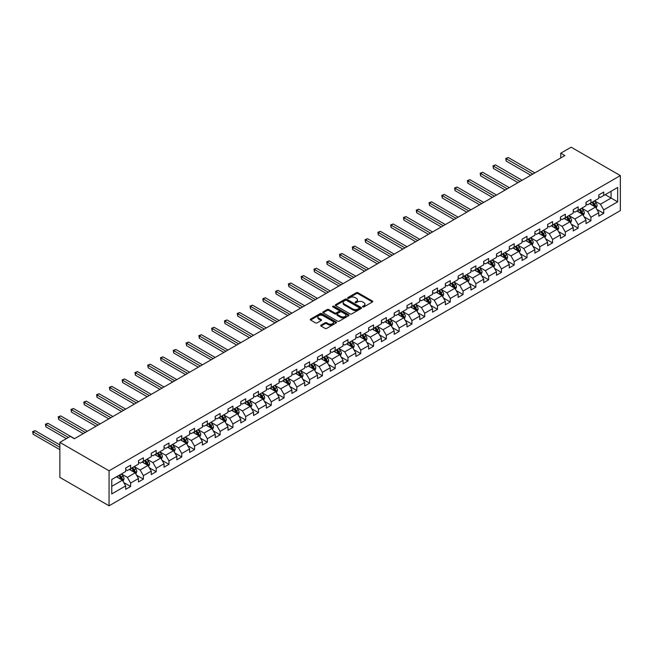 <?xml version="1.0" encoding="UTF-8"?>
<svg xmlns="http://www.w3.org/2000/svg" width="653" height="653" viewBox="0 0 653 653"><rect width="100%" height="100%" fill="white"/><g stroke="black" fill="none" stroke-linecap="round" stroke-linejoin="round"><path stroke-width="0.98" d="M362.758 306.926A0.8 0.457 0 0 0 363.884 306.926L372.43 301.988A1.135 0.653 0 0 0 372.765 301.523A1.135 0.653 0 0 0 372.43 301.057L357.95 292.699A1.135 0.653 0 0 0 356.342 292.699L347.796 297.629A0.8 0.457 0 0 0 348.922 298.282L350.024 297.646A3.64 2.106 0 0 1 355.175 297.646L356.383 298.339A3.64 2.106 0 0 1 357.452 299.825A3.64 2.106 0 0 1 356.383 301.311L355.281 301.955A0.8 0.457 0 0 0 356.407 302.6L357.509 301.964A3.64 2.106 0 0 1 362.66 301.964L363.868 302.657A3.64 2.106 0 0 1 364.929 304.143A3.64 2.106 0 0 1 363.868 305.637L362.758 306.273A0.8 0.457 0 0 0 362.758 306.926L362.758 306.273M321.023 325.121A1.135 0.653 0 0 0 320.688 325.586A1.135 0.653 0 0 0 321.023 326.051L325.088 328.394A1.135 0.653 0 0 0 326.696 328.394L336.189 322.909A1.135 0.653 0 0 0 336.524 322.451A1.135 0.653 0 0 0 336.189 321.986L321.709 313.62A1.135 0.653 0 0 0 320.101 313.62L310.608 319.105A1.135 0.653 0 0 0 310.273 319.57A1.135 0.653 0 0 0 310.608 320.035L315.513 322.868A1.135 0.653 0 0 0 317.121 322.868L321.186 320.517A1.135 0.653 0 0 0 321.521 320.06A1.135 0.653 0 0 0 321.186 319.595L318.754 318.182A3.045 1.755 0 0 1 317.856 316.942A3.045 1.755 0 0 1 319.741 315.317A3.045 1.755 0 0 1 323.055 315.701L332.589 321.203A3.045 1.755 0 0 1 333.479 322.451A3.045 1.755 0 0 1 331.602 324.068A3.045 1.755 0 0 1 328.288 323.692L326.696 322.77A1.135 0.653 0 0 0 325.088 322.77L321.023 325.121L321.023 326.051L325.088 323.717L325.088 322.77M620.35 175.592L571.171 147.194L560.764 153.21L564.861 155.577L74.385 438.751L70.287 436.384L59.88 442.391L109.059 470.78L620.35 175.592L620.35 210.609L109.059 505.806L109.059 470.78M350.106 313.946A1.135 0.653 0 0 0 351.714 313.946L361.207 308.469A1.135 0.653 0 0 0 361.542 308.004A1.135 0.653 0 0 0 361.207 307.539L346.727 299.18A1.135 0.653 0 0 0 345.119 299.18L335.626 304.657A1.135 0.653 0 0 0 335.291 305.122A1.135 0.653 0 0 0 335.626 305.588L350.106 313.946M333.169 307.098A0.8 0.457 0 0 1 333.977 307.204L348.686 315.701L339.209 321.17A1.135 0.653 0 0 1 337.601 321.17L323.113 312.811L327.177 310.485L327.177 309.538L323.113 311.881A1.135 0.653 0 0 0 322.786 312.346A1.135 0.653 0 0 0 323.113 312.811L323.113 311.881M327.177 310.485A1.135 0.653 0 0 1 328.786 310.485L328.786 309.538A1.135 0.653 0 0 0 327.177 309.538M328.786 309.538L334.663 312.926A1.135 0.653 0 0 0 336.271 312.926L338.964 311.367A1.135 0.653 0 0 0 339.299 310.901A1.135 0.653 0 0 0 338.964 310.444L332.85 306.91A0.8 0.457 0 0 1 333.977 306.257L348.702 314.762A1.135 0.653 0 0 1 349.037 315.228A1.135 0.653 0 0 1 348.702 315.693L348.702 314.762M123.768 482.543L130.616 486.493L130.616 483.04L138.485 478.494L138.485 481.955L143.399 479.114L143.399 475.662L151.267 471.115L151.267 474.568L156.189 471.727L156.189 468.274L164.058 463.736L164.058 467.189L168.972 464.348L168.972 460.896L176.841 456.349L176.841 459.802L181.763 456.969L181.763 453.509L189.631 448.97L189.631 452.423L194.545 449.582L194.545 446.13L202.414 441.583L202.414 445.044L207.336 442.203L207.336 438.751L215.204 434.204L215.204 437.657L220.118 434.816L220.118 431.364L227.987 426.825L227.987 430.278L232.909 427.437L232.909 423.985L240.777 419.438L240.777 422.891L245.691 420.059L245.691 416.598L253.56 412.059L253.56 415.512L258.482 412.672L258.482 409.219L266.342 404.672L266.342 408.133L271.264 405.293L271.264 401.84L279.133 397.293L279.133 400.746L284.047 397.906L284.047 394.453L291.915 389.914L291.915 393.367L296.837 390.527L296.837 387.074L304.706 382.527L304.706 385.98L309.62 383.148L309.62 379.687L317.489 375.149L317.489 378.601L322.411 375.761L322.411 372.308L330.279 367.761L330.279 371.222L335.193 368.382L335.193 364.929L343.062 360.383L343.062 363.835L347.984 360.995L347.984 357.542L355.852 353.004L355.852 356.456L360.766 353.616L360.766 350.163L368.635 345.617L368.635 349.069L373.557 346.237L373.557 342.776L381.425 338.238L381.425 341.69L386.339 338.85L386.339 335.397L394.208 330.851L394.208 334.312L399.13 331.471L399.13 328.018L406.999 323.472L406.999 326.924L411.912 324.084L411.912 320.631L419.781 316.093L419.781 319.546L424.703 316.705L424.703 313.252L432.572 308.706L432.572 312.158L437.486 309.326L437.486 305.865L445.354 301.327L445.354 304.78L450.276 301.939L450.276 298.486L458.145 293.94L458.145 297.401L463.059 294.56L463.059 291.107L470.927 286.561L470.927 290.014L475.849 287.173L475.849 283.72L483.718 279.182L483.718 282.635L488.632 279.794L488.632 276.341L496.5 271.795L496.5 275.248L501.422 272.415L501.422 268.954L509.291 264.416L509.291 267.869L514.205 265.028L514.205 261.575L522.074 257.029L522.074 260.49L526.995 257.649L526.995 254.197L534.864 249.65L534.864 253.103L539.778 250.262L539.778 246.81L547.647 242.271L547.647 245.724L552.569 242.883L552.569 239.431L560.437 234.884L560.437 238.337L565.351 235.504L565.351 232.044L573.22 227.505L573.22 230.958L578.142 228.117L578.142 224.665L586.01 220.118L586.01 223.579L590.924 220.738L590.924 217.286L598.793 212.739L598.793 216.192L603.715 213.351L603.715 209.899L617.648 201.859L617.648 187.468L611.086 191.256L611.086 198.071L617.648 201.859M130.616 486.493L125.694 489.334L125.694 485.881L111.761 493.921L111.761 479.539L125.694 471.49L125.694 468.038L130.616 465.197L130.616 468.658L138.485 464.112L138.485 460.659L143.399 457.818L143.399 461.271L151.267 456.733L151.267 453.272L156.189 450.431L156.189 453.892L164.058 449.346L164.058 445.893L168.972 443.052L168.972 446.505L176.841 441.967L176.841 438.514L181.763 435.673L181.763 439.126L189.631 434.58L189.631 431.127L194.545 428.286L194.545 431.739L202.414 427.201L202.414 423.748L207.336 420.907L207.336 424.36L215.204 419.822L215.204 416.361L220.118 413.52L220.118 416.981L227.987 412.435L227.987 408.982L232.909 406.142L232.909 409.594L240.777 405.056L240.777 401.603L245.691 398.763L245.691 402.215L253.56 397.669L253.56 394.216L258.482 391.376L258.482 394.828L266.342 390.29L266.342 386.837L271.264 383.997L271.264 387.449L279.133 382.911L279.133 379.45L284.047 376.61L284.047 380.07L291.915 375.524L291.915 372.071L296.837 369.231L296.837 372.683L304.706 368.145L304.706 364.692L309.62 361.852L309.62 365.305L317.489 360.758L317.489 357.305L322.411 354.465L322.411 357.917L330.279 353.379L330.279 349.926L335.193 347.086L335.193 350.539L343.062 346L343.062 342.539L347.984 339.699L347.984 343.16L355.852 338.613L355.852 335.16L360.766 332.32L360.766 335.773L368.635 331.234L368.635 327.782L373.557 324.941L373.557 328.394L381.425 323.847L381.425 320.394L386.339 317.554L386.339 321.007L394.208 316.468L394.208 313.016L399.13 310.175L399.13 313.628L406.999 309.089L406.999 305.628L411.912 302.788L411.912 306.249L419.781 301.702L419.781 298.25L424.703 295.409L424.703 298.862L432.572 294.323L432.572 290.871L437.486 288.03L437.486 291.483L445.354 286.936L445.354 283.484L450.276 280.643L450.276 284.096L458.145 279.557L458.145 276.105L463.059 273.264L463.059 276.717L470.927 272.179L470.927 268.718L475.849 265.877L475.849 269.338L483.718 264.791L483.718 261.339L488.632 258.498L488.632 261.951L496.5 257.413L496.5 253.96L501.422 251.119L501.422 254.572L509.291 250.026L509.291 246.573L514.205 243.732L514.205 247.185L522.074 242.647L522.074 239.194L526.995 236.353L526.995 239.806L534.864 235.268L534.864 231.807L539.778 228.966L539.778 232.427L547.647 227.881L547.647 224.428L552.569 221.587L552.569 225.04L560.437 220.502L560.437 217.041L565.351 214.208L565.351 217.661L573.22 213.115L573.22 209.662L578.142 206.821L578.142 210.274L586.01 205.736L586.01 202.283L590.924 199.443L590.924 202.895L598.793 198.357L598.793 194.896L603.715 192.055L603.715 195.516L617.648 187.468M129.302 469.409L135.204 472.821L127.335 477.359L121.434 473.956M125.694 469.597L127.335 470.544L130.616 468.658M127.335 477.359L130.616 483.04M135.204 472.821L138.485 478.494M142.085 462.03L147.986 465.434L140.117 469.98L134.216 466.569M138.485 462.218L140.117 463.165L143.399 461.271M140.117 469.98L143.399 475.662M147.986 465.434L151.267 471.115M154.875 454.643L160.777 458.055L152.908 462.593L147.007 459.19M151.267 454.839L152.908 455.786L156.189 453.892M152.908 462.593L156.189 468.274M160.777 458.055L164.058 463.736M167.658 447.264L173.559 450.668L165.691 455.214L159.789 451.811M164.058 447.452L165.691 448.399L168.972 446.505M165.691 455.214L168.972 460.896M173.559 450.668L176.841 456.349M180.448 439.885L186.35 443.289L178.481 447.836L172.58 444.424M176.841 440.073L178.481 441.02L181.763 439.126M178.481 447.836L181.763 453.509M186.35 443.289L189.631 448.97M193.231 432.498L199.132 435.91L191.264 440.449L185.362 437.045M189.631 432.686L191.264 433.633L194.545 431.739M191.264 440.449L194.545 446.13M199.132 435.91L202.414 441.583M206.022 425.119L211.923 428.523L204.054 433.07L198.153 429.658M202.414 425.307L204.054 426.254L207.336 424.36M204.054 433.07L207.336 438.751M211.923 428.523L215.204 434.204M218.804 417.732L224.705 421.144L216.837 425.683L210.935 422.279M215.204 417.928L216.837 418.875L220.118 416.981M216.837 425.683L220.118 431.364M224.705 421.144L227.987 426.825M231.595 410.353L237.496 413.757L229.627 418.304L223.726 414.9M227.987 410.541L229.627 411.488L232.909 409.594M229.627 418.304L232.909 423.985M237.496 413.757L240.777 419.438M244.377 402.974L250.279 406.378L242.41 410.925L236.508 407.513M240.777 403.162L242.41 404.109L245.691 402.215M242.41 410.925L245.691 416.598M250.279 406.378L253.56 412.059M257.168 395.587L263.069 398.999L255.201 403.538L249.299 400.134M253.56 395.775L255.201 396.722L258.482 394.828M255.201 403.538L258.482 409.219M263.069 398.999L266.342 404.672M269.95 388.209L275.852 391.612L267.983 396.159L262.082 392.747M266.342 388.396L267.983 389.343L271.264 387.449M267.983 396.159L271.264 401.84M275.852 391.612L279.133 397.293M282.741 380.821L288.642 384.233L280.774 388.772L274.872 385.368M279.133 381.017L280.774 381.964L284.047 380.07M280.774 388.772L284.047 394.453M288.642 384.233L291.915 389.914M295.523 373.443L301.425 376.846L293.556 381.393L287.655 377.989M291.915 373.63L293.556 374.577L296.837 372.683M293.556 381.393L296.837 387.074M301.425 376.846L304.706 382.527M308.314 366.064L314.215 369.467L306.347 374.014L300.445 370.602M304.706 366.251L306.347 367.198L309.62 365.305M306.347 374.014L309.62 379.687M314.215 369.467L317.489 375.149M321.096 358.677L326.998 362.089L319.129 366.627L313.228 363.223M317.489 358.864L319.129 359.811L322.411 357.917M319.129 366.627L322.411 372.308M326.998 362.089L330.279 367.761M333.887 351.298L339.789 354.701L331.92 359.248L326.018 355.836M330.279 351.485L331.92 352.432L335.193 350.539M331.92 359.248L335.193 364.929M339.789 354.701L343.062 360.383M346.67 343.911L352.571 347.323L344.702 351.861L338.801 348.457M343.062 344.107L344.702 345.053L347.984 343.16M344.702 351.861L347.984 357.542M352.571 347.323L355.852 353.004M359.46 336.532L365.362 339.935L357.493 344.482L351.592 341.078M355.852 336.719L357.493 337.666L360.766 335.773M357.493 344.482L360.766 350.163M365.362 339.935L368.635 345.617M372.243 329.153L378.144 332.557L370.275 337.103L364.374 333.691M368.635 329.341L370.275 330.287L373.557 328.394M370.275 337.103L373.557 342.776M378.144 332.557L381.425 338.238M385.033 321.766L390.935 325.178L383.066 329.716L377.165 326.312M381.425 321.953L383.066 322.9L386.339 321.007M383.066 329.716L386.339 335.397M390.935 325.178L394.208 330.851M397.816 314.387L403.717 317.791L395.849 322.337L389.947 318.925M394.208 314.575L395.849 315.521L399.13 313.628M395.849 322.337L399.13 328.018M403.717 317.791L406.999 323.472M410.606 307L416.508 310.412L408.639 314.95L402.738 311.546M406.999 307.196L408.639 308.143L411.912 306.249M408.639 314.95L411.912 320.631M416.508 310.412L419.781 316.093M423.389 299.621L429.29 303.025L421.422 307.571L415.52 304.167M419.781 299.809L421.422 300.755L424.703 298.862M421.422 307.571L424.703 313.252M429.29 303.025L432.572 308.706M436.18 292.242L442.081 295.646L434.212 300.192L428.311 296.78M432.572 292.43L434.212 293.377L437.486 291.483M434.212 300.192L437.486 305.865M442.081 295.646L445.354 301.327M448.962 284.855L454.863 288.267L446.995 292.805L441.093 289.401M445.354 285.043L446.995 285.99L450.276 284.096M446.995 292.805L450.276 298.486M454.863 288.267L458.145 293.94M461.753 277.476L467.654 280.88L459.785 285.426L453.884 282.014M458.145 277.664L459.785 278.611L463.059 276.717M459.785 285.426L463.059 291.107M467.654 280.88L470.927 286.561M474.535 270.089L480.437 273.501L472.568 278.039L466.666 274.635M470.927 270.285L472.568 271.232L475.849 269.338M472.568 278.039L475.849 283.72M480.437 273.501L483.718 279.182M487.326 262.71L493.227 266.114L485.359 270.66L479.457 267.257M483.718 262.898L485.359 263.845L488.632 261.951M485.359 270.66L488.632 276.341M493.227 266.114L496.5 271.795M500.108 255.331L506.01 258.735L498.141 263.281L492.24 259.87M496.5 255.519L498.141 256.466L501.422 254.572M498.141 263.281L501.422 268.954M506.01 258.735L509.291 264.416M512.891 247.944L518.8 251.356L510.932 255.894L505.03 252.491M509.291 248.132L510.932 249.079L514.205 247.185M510.932 255.894L514.205 261.575M518.8 251.356L522.074 257.029M525.681 240.565L531.583 243.969L523.714 248.515L517.813 245.104M522.074 240.753L523.714 241.7L526.995 239.806M523.714 248.515L526.995 254.197M531.583 243.969L534.864 249.65M538.464 233.178L544.365 236.59L536.497 241.128L530.595 237.725M534.864 233.374L536.497 234.321L539.778 232.427M536.497 241.128L539.778 246.81M544.365 236.59L547.647 242.271M551.254 225.799L557.156 229.203L549.287 233.75L543.386 230.346M547.647 225.987L549.287 226.934L552.569 225.04M549.287 233.75L552.569 239.431M557.156 229.203L560.437 234.884M564.037 218.42L569.938 221.824L562.07 226.371L556.168 222.959M560.437 218.608L562.07 219.555L565.351 217.661M562.07 226.371L565.351 232.044M569.938 221.824L573.22 227.505M576.828 211.033L582.729 214.445L574.86 218.984L568.959 215.58M573.22 211.221L574.86 212.168L578.142 210.274M574.86 218.984L578.142 224.665M582.729 214.445L586.01 220.118M589.61 203.654L595.512 207.058L587.643 211.605L581.741 208.193M586.01 203.842L587.643 204.789L590.924 202.895M587.643 211.605L590.924 217.286M595.512 207.058L598.793 212.739M605.184 194.659L611.086 198.071L600.434 204.218L594.532 200.814M598.793 196.463L600.434 197.41L603.715 195.516M600.434 204.218L603.715 209.899M59.88 442.391L59.88 477.408L109.059 505.806M560.764 153.21L560.764 157.936M111.761 486.354L122.421 480.2L116.52 476.796M122.421 480.2L125.694 485.881M596.866 209.401L603.715 213.351M584.084 216.788L590.924 220.738M571.293 224.167L578.142 228.117M558.511 231.546L565.351 235.504M545.72 238.933L552.569 242.883M532.938 246.312L539.778 250.262M520.147 253.699L526.995 257.649M507.365 261.078L514.205 265.028M494.574 268.456L501.422 272.415M481.792 275.844L488.632 279.794M469.001 283.222L475.849 287.173M456.218 290.609L463.059 294.56M443.428 297.988L450.276 301.939M430.645 305.367L437.486 309.326M417.855 312.754L424.703 316.705M405.072 320.133L411.912 324.084M392.282 327.52L399.13 331.471M379.499 334.899L386.339 338.85M366.708 342.278L373.557 346.237M353.926 349.665L360.766 353.616M341.135 357.044L347.984 360.995M328.353 364.431L335.193 368.382M315.562 371.81L322.411 375.761M302.78 379.189L309.62 383.148M289.989 386.576L296.837 390.527M277.207 393.955L284.047 397.906M264.424 401.342L271.264 405.293M251.634 408.721L258.482 412.672M238.851 416.1L245.691 420.059M226.06 423.487L232.909 427.437M213.278 430.866L220.118 434.816M200.487 438.253L207.336 442.203M187.705 445.632L194.545 449.582M174.914 453.011L181.763 456.969M162.132 460.398L168.972 464.348M149.341 467.777L156.189 471.727M136.559 475.164L143.399 479.114M363.076 307.032L363.868 306.584A3.64 2.106 0 0 0 364.929 305.09L364.929 304.143M357.452 299.825L357.452 300.772A3.64 2.106 0 0 1 356.383 302.257L355.599 302.714M372.422 301.996L357.95 293.646A1.135 0.653 0 0 0 356.342 293.646L348.114 298.397M361.207 307.539L361.207 308.469L346.727 300.127A1.135 0.653 0 0 0 345.119 300.127L335.642 305.596L335.626 304.657M359.199 308.33A0.8 0.457 0 0 0 359.199 307.677L346.49 300.339A0.8 0.457 0 0 0 345.364 300.339L344.196 301.009A3.64 2.106 0 0 0 343.127 302.494A3.64 2.106 0 0 0 344.196 303.988L352.881 309A3.64 2.106 0 0 0 358.032 309L359.199 308.33L359.199 309.277A0.8 0.457 0 0 0 359.436 308.951L359.436 308.004M343.127 302.494L343.127 303.441A3.64 2.106 0 0 0 344.196 304.935L344.196 303.988M359.199 309.277L358.032 309.946A3.64 2.106 0 0 1 352.881 309.946L344.196 304.935M328.786 310.485L334.663 313.873A1.135 0.653 0 0 0 336.271 313.873L338.964 312.314A1.135 0.653 0 0 0 339.299 311.848L339.299 310.901M340.752 316.444A3.045 1.755 0 0 0 344.074 316.827A3.045 1.755 0 0 0 345.951 315.203A3.045 1.755 0 0 0 345.062 313.962L341.699 312.02A1.135 0.653 0 0 0 340.091 312.02L337.397 313.579A1.135 0.653 0 0 0 337.062 314.044A1.135 0.653 0 0 0 337.397 314.501L340.752 316.444L340.752 317.391A3.045 1.755 0 0 0 344.074 317.774A3.045 1.755 0 0 0 345.951 316.15L345.951 315.203M337.062 314.044L337.062 314.991A1.135 0.653 0 0 0 337.397 315.448L337.397 314.501M340.752 317.391L337.397 315.448M333.479 322.451L333.479 323.398A3.045 1.755 0 0 1 331.602 325.014A3.045 1.755 0 0 1 328.288 324.639L326.696 323.717A1.135 0.653 0 0 0 325.088 323.717M317.856 316.942L317.856 317.889A3.045 1.755 0 0 0 318.754 319.129L318.754 318.182M321.17 320.525L318.754 319.129M336.189 321.986L336.189 322.909L321.709 314.566A1.135 0.653 0 0 0 320.101 314.566L310.624 320.043L310.608 319.105M596.165 208.185L597.136 205.728A3.069 1.771 -120 0 0 596.156 203.107L594.467 200.855M591.52 204.748L590.369 203.222M534.864 172.89L508.246 157.528L506.197 158.712L506.197 161.079L530.767 175.257M591.928 202.316L593.618 204.577A3.069 1.771 60 0 1 594.499 206.421L595.479 205.858A3.069 1.771 -120 0 0 594.597 204.005L592.908 201.753M592.14 202.193L594.018 204.699A1.567 0.906 60 0 1 594.303 205.173L595.479 205.858M506.197 161.079L505.749 158.45L532.815 174.073M505.749 158.45L508.246 157.528M583.374 215.563L584.353 213.107A3.069 1.771 -120 0 0 583.374 210.495L581.676 208.234M578.729 212.135L577.579 210.601M522.074 180.277L495.464 164.907L493.415 166.091L493.415 168.458L517.976 182.644M579.138 209.703L580.827 211.956A3.069 1.771 60 0 1 581.709 213.809L582.696 213.237A3.069 1.771 -120 0 0 581.815 211.392L580.125 209.131M579.35 209.58L581.227 212.086A1.567 0.906 60 0 1 581.513 212.56L582.696 213.237M493.415 168.458L492.958 165.838L520.025 181.461M492.958 165.838L495.464 164.907M570.591 222.942L571.563 220.494A3.069 1.771 -120 0 0 570.583 217.873L568.894 215.612M565.947 219.514L564.796 217.98M509.291 187.656L482.673 172.294L480.624 173.478L480.624 175.845L505.193 190.023M566.355 217.082L568.045 219.343A3.069 1.771 60 0 1 568.926 221.187L569.906 220.624A3.069 1.771 -120 0 0 569.024 218.771L567.335 216.518M566.567 216.959L568.445 219.465A1.567 0.906 60 0 1 568.73 219.939L569.906 220.624M480.624 175.845L480.175 173.216L507.242 188.839M480.175 173.216L482.673 172.294M557.801 230.329L558.78 227.873A3.069 1.771 -120 0 0 557.801 225.261L556.103 223M553.156 226.901L552.005 225.367M496.5 195.043L469.891 179.673L467.842 180.857L467.842 183.224L492.403 197.41M553.564 224.469L555.254 226.722A3.069 1.771 60 0 1 556.136 228.574L557.123 228.003A3.069 1.771 -120 0 0 556.242 226.158L554.552 223.897M553.777 224.338L555.654 226.844A1.567 0.906 60 0 1 555.94 227.326L557.123 228.003M467.842 183.224L467.385 180.595L494.452 196.227M467.385 180.595L469.891 179.673M545.018 237.708L545.99 235.251A3.069 1.771 -120 0 0 545.01 232.639L543.32 230.378M540.374 234.28L539.223 232.746M483.718 202.422L457.1 187.06L455.051 188.244L455.051 190.611L479.62 204.789M540.782 231.848L542.472 234.109A3.069 1.771 60 0 1 543.353 235.953L544.333 235.382A3.069 1.771 -120 0 0 543.451 233.537L541.761 231.276M540.994 231.725L542.872 234.231A1.567 0.906 60 0 1 543.157 234.705L544.333 235.382M455.051 190.611L454.602 187.982L481.669 203.605M454.602 187.982L457.1 187.06M532.228 245.095L533.207 242.638A3.069 1.771 -120 0 0 532.228 240.018L530.53 237.765M527.583 241.659L526.432 240.133M470.927 209.801L444.318 194.439L442.269 195.622L442.269 197.99L466.83 212.168M527.991 239.227L529.681 241.488A3.069 1.771 60 0 1 530.562 243.332L531.55 242.769A3.069 1.771 -120 0 0 530.669 240.916L528.979 238.663M528.204 239.104L530.081 241.61A1.567 0.906 60 0 1 530.367 242.083L531.55 242.769M442.269 197.99L441.812 195.361L468.878 210.984M441.812 195.361L444.318 194.439M519.445 252.474L520.417 250.017A3.069 1.771 -120 0 0 519.437 247.405L517.747 245.144M514.801 249.046L513.65 247.511M458.145 217.188L431.527 201.818L429.478 203.001L429.478 205.369L454.047 219.555M515.209 246.614L516.898 248.866A3.069 1.771 60 0 1 517.78 250.719L518.76 250.148A3.069 1.771 -120 0 0 517.878 248.303L516.188 246.042M515.421 246.491L517.298 248.997A1.567 0.906 60 0 1 517.584 249.47L518.76 250.148M429.478 205.369L429.029 202.748L456.096 218.371M429.029 202.748L431.527 201.818M506.655 259.853L507.634 257.404A3.069 1.771 -120 0 0 506.655 254.784L504.957 252.523M502.01 256.425L500.859 254.89M445.354 224.567L418.744 209.205L416.696 210.388L416.696 212.756L441.257 226.934M502.418 253.993L504.108 256.254A3.069 1.771 60 0 1 504.989 258.098L505.977 257.535A3.069 1.771 -120 0 0 505.095 255.682L503.406 253.429M502.63 253.87L504.508 256.376A1.567 0.906 60 0 1 504.793 256.849L505.977 257.535M416.696 212.756L416.247 210.127L443.305 225.75M416.247 210.127L418.744 209.205M493.872 267.24L494.843 264.783A3.069 1.771 -120 0 0 493.864 262.171L492.174 259.91M489.228 263.812L488.077 262.277M432.572 231.954L405.954 216.584L403.905 217.767L403.905 220.134L428.474 234.321M489.636 261.38L491.325 263.632A3.069 1.771 60 0 1 492.207 265.485L493.186 264.914A3.069 1.771 -120 0 0 492.305 263.069L490.615 260.808M489.848 261.249L491.725 263.755A1.567 0.906 60 0 1 492.011 264.236L493.186 264.914M403.905 220.134L403.456 217.506L430.523 233.137M403.456 217.506L405.954 216.584M481.081 274.619L482.061 272.162A3.069 1.771 -120 0 0 481.081 269.55L479.384 267.289M476.437 271.191L475.286 269.656M419.781 239.333L393.171 223.971L391.123 225.154L391.123 227.522L415.683 241.7M476.845 268.758L478.535 271.019A3.069 1.771 60 0 1 479.416 272.864L480.404 272.293A3.069 1.771 -120 0 0 479.522 270.448L477.833 268.187M477.057 268.636L478.935 271.142A1.567 0.906 60 0 1 479.22 271.615L480.404 272.293M391.123 227.522L390.674 224.893L417.732 240.516M390.674 224.893L393.171 223.971M468.299 282.006L469.27 279.549A3.069 1.771 -120 0 0 468.291 276.929L466.601 274.676M463.654 278.57L462.504 277.043M406.999 246.72L380.381 231.35L378.332 232.533L378.332 234.9L402.901 249.079M464.063 276.137L465.752 278.398A3.069 1.771 60 0 1 466.634 280.243L467.613 279.68A3.069 1.771 -120 0 0 466.732 277.827L465.042 275.574M464.275 276.015L466.152 278.521A1.567 0.906 60 0 1 466.438 278.994L467.613 279.68M378.332 234.9L377.883 232.272L404.95 247.895M377.883 232.272L380.381 231.35M455.508 289.385L456.488 286.928A3.069 1.771 -120 0 0 455.508 284.316L453.819 282.055M450.864 285.957L449.713 284.422M394.208 254.099L367.598 238.729L365.549 239.912L365.549 242.279L390.11 256.466M451.272 283.524L452.962 285.777A3.069 1.771 60 0 1 453.843 287.63L454.831 287.059A3.069 1.771 -120 0 0 453.949 285.214L452.26 282.953M451.484 283.402L453.362 285.908A1.567 0.906 60 0 1 453.647 286.381L454.831 287.059M365.549 242.279L365.1 239.659L392.159 255.282M365.1 239.659L367.598 238.729M442.726 296.764L443.697 294.315A3.069 1.771 -120 0 0 442.718 291.695L441.028 289.434M438.081 293.336L436.93 291.801M381.425 261.478L354.808 246.116L352.759 247.299L352.759 249.666L377.328 263.845M438.49 290.903L440.179 293.164A3.069 1.771 60 0 1 441.061 295.009L442.04 294.446A3.069 1.771 -120 0 0 441.167 292.593L439.469 290.34M438.702 290.781L440.579 293.287A1.567 0.906 60 0 1 440.865 293.76L442.04 294.446M352.759 249.666L352.31 247.038L379.377 262.661M352.31 247.038L354.808 246.116M429.935 304.151L430.915 301.694A3.069 1.771 -120 0 0 429.935 299.082L428.246 296.821M425.291 300.723L424.14 299.188M368.635 268.865L342.025 253.495L339.976 254.678L339.976 257.045L364.537 271.232M425.699 298.29L427.397 300.543A3.069 1.771 60 0 1 428.27 302.396L429.258 301.825A3.069 1.771 -120 0 0 428.376 299.98L426.687 297.719M425.911 298.16L427.788 300.666A1.567 0.906 60 0 1 428.074 301.147L429.258 301.825M339.976 257.045L339.527 254.417L366.586 270.048M339.527 254.417L342.025 253.495M417.153 311.53L418.124 309.073A3.069 1.771 -120 0 0 417.145 306.461L415.455 304.2M412.508 308.102L411.357 306.567M355.852 276.243L329.234 260.882L327.186 262.065L327.186 264.432L351.755 278.611M412.916 305.669L414.606 307.93A3.069 1.771 60 0 1 415.488 309.775L416.467 309.204A3.069 1.771 -120 0 0 415.594 307.359L413.896 305.098M413.129 305.547L415.006 308.053A1.567 0.906 60 0 1 415.292 308.526L416.467 309.204M327.186 264.432L326.737 261.804L353.804 277.427M326.737 261.804L329.234 260.882M404.362 318.917L405.342 316.46A3.069 1.771 -120 0 0 404.362 313.84L402.672 311.587M399.718 315.481L398.575 313.954M343.062 283.631L316.452 268.261L314.403 269.444L314.403 271.811L338.964 285.99M400.126 313.048L401.824 315.309A3.069 1.771 60 0 1 402.697 317.154L403.685 316.591A3.069 1.771 -120 0 0 402.803 314.738L401.113 312.485M400.346 312.926L402.215 315.432A1.567 0.906 60 0 1 402.501 315.905L403.685 316.591M314.403 271.811L313.954 269.183L341.013 284.806M313.954 269.183L316.452 268.261M391.58 326.296L392.551 323.839A3.069 1.771 -120 0 0 391.571 321.227L389.882 318.966M386.935 322.868L385.784 321.333M330.279 291.009L303.661 275.648L301.613 276.823L301.613 279.19L326.182 293.377M387.343 320.435L389.033 322.688A3.069 1.771 60 0 1 389.914 324.541L390.894 323.97A3.069 1.771 -120 0 0 390.021 322.125L388.323 319.864M387.556 320.313L389.433 322.819A1.567 0.906 60 0 1 389.719 323.292L390.894 323.97M301.613 279.19L301.164 276.57L328.23 292.193M301.164 276.57L303.661 275.648M378.797 333.675L379.768 331.226A3.069 1.771 -120 0 0 378.789 328.606L377.099 326.345M374.145 330.247L373.002 328.712M317.489 298.388L290.879 283.027L288.83 284.21L288.83 286.577L313.391 300.755M374.553 327.814L376.25 330.075A3.069 1.771 60 0 1 377.124 331.92L378.111 331.357A3.069 1.771 -120 0 0 377.23 329.504L375.54 327.251M374.773 327.692L376.642 330.198A1.567 0.906 60 0 1 376.928 330.671L378.111 331.357M288.83 286.577L288.381 283.949L315.44 299.572M288.381 283.949L290.879 283.027M366.007 341.062L366.978 338.605A3.069 1.771 -120 0 0 365.998 335.993L364.309 333.732M361.362 337.634L360.211 336.099M304.706 305.775L278.088 290.405L276.039 291.589L276.039 293.956L300.609 308.143M361.77 335.201L363.46 337.454A3.069 1.771 60 0 1 364.341 339.307L365.321 338.736A3.069 1.771 -120 0 0 364.447 336.891L362.75 334.63M361.982 335.071L363.86 337.577A1.567 0.906 60 0 1 364.145 338.058L365.321 338.736M276.039 293.956L275.59 291.328L302.657 306.959M275.59 291.328L278.088 290.405M353.224 348.441L354.195 345.984A3.069 1.771 -120 0 0 353.216 343.372L351.526 341.111M348.571 345.013L347.429 343.478M291.915 313.154L265.306 297.792L263.257 298.976L263.257 301.343L287.818 315.521M348.98 342.58L350.677 344.841A3.069 1.771 60 0 1 351.551 346.686L352.538 346.114A3.069 1.771 -120 0 0 351.657 344.27L349.967 342.009M349.2 342.458L351.077 344.964A1.567 0.906 60 0 1 351.355 345.437L352.538 346.114M263.257 301.343L262.808 298.715L289.867 314.338M262.808 298.715L265.306 297.792M340.433 355.828L341.413 353.371A3.069 1.771 -120 0 0 340.425 350.751L338.736 348.498M335.789 352.391L334.638 350.865M279.133 320.541L252.515 305.171L250.466 306.355L250.466 308.722L275.035 322.9M336.197 349.959L337.887 352.22A3.069 1.771 60 0 1 338.768 354.065L339.748 353.502A3.069 1.771 -120 0 0 338.874 351.649L337.177 349.396M336.409 349.837L338.287 352.342A1.567 0.906 60 0 1 338.572 352.816L339.748 353.502M250.466 308.722L250.017 306.094L277.084 321.717M250.017 306.094L252.515 305.171M327.651 363.207L328.622 360.75A3.069 1.771 -120 0 0 327.643 358.138L325.953 355.877M322.998 359.779L321.856 358.244M266.342 327.92L239.733 312.558L237.684 313.734L237.684 316.101L262.245 330.287M323.406 357.346L325.104 359.599A3.069 1.771 60 0 1 325.978 361.452L326.965 360.88A3.069 1.771 -120 0 0 326.084 359.036L324.394 356.775M323.627 357.224L325.504 359.73A1.567 0.906 60 0 1 325.782 360.203L326.965 360.88M237.684 316.101L237.235 313.481L264.294 329.104M237.235 313.481L239.733 312.558M314.86 370.586L315.84 368.137A3.069 1.771 -120 0 0 314.852 365.517L313.162 363.256M310.216 367.157L309.065 365.623M253.56 335.299L226.95 319.937L224.893 321.121L224.893 323.488L249.462 337.666M310.624 364.725L312.314 366.986A3.069 1.771 60 0 1 313.195 368.831L314.175 368.268A3.069 1.771 -120 0 0 313.301 366.415L311.603 364.162M310.836 364.603L312.714 367.108A1.567 0.906 60 0 1 312.999 367.582L314.175 368.268M224.893 323.488L224.444 320.86L251.511 336.483M224.444 320.86L226.95 319.937M302.078 377.973L303.049 375.516A3.069 1.771 -120 0 0 302.07 372.904L300.38 370.643M297.425 374.544L296.282 373.01M240.769 342.686L214.16 327.316L212.111 328.5L212.111 330.867L236.672 345.053M297.833 372.112L299.531 374.365A3.069 1.771 60 0 1 300.404 376.218L301.392 375.646A3.069 1.771 -120 0 0 300.511 373.802L298.821 371.541M298.054 371.981L299.931 374.487A1.567 0.906 60 0 1 300.209 374.969L301.392 375.646M212.111 330.867L211.662 328.239L238.72 343.87M211.662 328.239L214.16 327.316M289.287 385.352L290.267 382.895A3.069 1.771 -120 0 0 289.279 380.283L287.589 378.022M284.643 381.923L283.492 380.389M227.987 350.065L201.377 334.703L199.328 335.887L199.328 338.254L223.889 352.432M285.051 379.491L286.74 381.752A3.069 1.771 60 0 1 287.622 383.597L288.602 383.025A3.069 1.771 -120 0 0 287.728 381.181L286.03 378.92M285.263 379.369L287.14 381.874A1.567 0.906 60 0 1 287.426 382.348L288.602 383.025M199.328 338.254L198.871 335.626L225.938 351.249M198.871 335.626L201.377 334.703M276.505 392.739L277.476 390.282A3.069 1.771 -120 0 0 276.497 387.662L274.807 385.409M271.852 389.302L270.709 387.776M215.204 357.452L188.586 342.082L186.538 343.266L186.538 345.633L211.099 359.811M272.26 386.87L273.958 389.131A3.069 1.771 60 0 1 274.831 390.976L275.819 390.412A3.069 1.771 -120 0 0 274.937 388.559L273.248 386.307M272.481 386.747L274.358 389.253A1.567 0.906 60 0 1 274.635 389.727L275.819 390.412M186.538 345.633L186.089 343.005L213.147 358.628M186.089 343.005L188.586 342.082M263.714 400.118L264.694 397.661A3.069 1.771 -120 0 0 263.714 395.049L262.016 392.788M259.07 396.689L257.919 395.155M202.414 364.831L175.804 349.469L173.755 350.645L173.755 353.012L198.316 367.198M259.478 394.257L261.167 396.51A3.069 1.771 60 0 1 262.049 398.363L263.028 397.791A3.069 1.771 -120 0 0 262.155 395.947L260.457 393.686M259.69 394.134L261.567 396.64A1.567 0.906 60 0 1 261.853 397.114L263.028 397.791M173.755 353.012L173.298 350.392L200.365 366.015M173.298 350.392L175.804 349.469M250.932 407.496L251.903 405.048A3.069 1.771 -120 0 0 250.923 402.428L249.234 400.167M246.279 404.068L245.136 402.534M189.631 372.21L163.013 356.848L160.964 358.032L160.964 360.399L185.525 374.577M246.687 401.636L248.385 403.897A3.069 1.771 60 0 1 249.258 405.742L250.246 405.178A3.069 1.771 -120 0 0 249.364 403.325L247.675 401.073M246.907 401.513L248.785 404.019A1.567 0.906 60 0 1 249.062 404.493L250.246 405.178M160.964 360.399L160.516 357.771L187.582 373.394M160.516 357.771L163.013 356.848M238.141 414.884L239.12 412.427A3.069 1.771 -120 0 0 238.141 409.815L236.443 407.554M233.496 411.455L232.346 409.921M176.841 379.597L150.231 364.227L148.182 365.411L148.182 367.778L172.743 381.964M233.905 409.023L235.594 411.276A3.069 1.771 60 0 1 236.476 413.129L237.455 412.557A3.069 1.771 -120 0 0 236.582 410.713L234.892 408.452M234.117 408.892L235.994 411.398A1.567 0.906 60 0 1 236.28 411.88L237.455 412.557M148.182 367.778L147.725 365.149L174.792 380.781M147.725 365.149L150.231 364.227M225.358 422.262L226.33 419.806A3.069 1.771 -120 0 0 225.35 417.194L223.661 414.933M220.714 418.834L219.563 417.3M164.058 386.976L137.44 371.614L135.391 372.798L135.391 375.165L159.961 389.343M221.122 416.402L222.812 418.663A3.069 1.771 60 0 1 223.693 420.508L224.673 419.936A3.069 1.771 -120 0 0 223.791 418.091L222.102 415.83M221.334 416.279L223.212 418.785A1.567 0.906 60 0 1 223.497 419.259L224.673 419.936M135.391 375.165L134.942 372.536L162.009 388.16M134.942 372.536L137.44 371.614M212.568 429.65L213.547 427.193A3.069 1.771 -120 0 0 212.568 424.572L210.87 422.32M207.923 426.213L206.772 424.687M151.267 394.363L124.658 378.993L122.609 380.177L122.609 382.544L147.17 396.722M208.331 423.781L210.021 426.042A3.069 1.771 60 0 1 210.903 427.886L211.89 427.323A3.069 1.771 -120 0 0 211.009 425.47L209.319 423.217M208.544 423.658L210.421 426.164A1.567 0.906 60 0 1 210.707 426.638L211.89 427.323M122.609 382.544L122.152 379.915L149.219 395.538M122.152 379.915L124.658 378.993M199.785 437.028L200.757 434.572A3.069 1.771 -120 0 0 199.777 431.96L198.088 429.698M195.141 433.6L193.99 432.066M138.485 401.742L111.867 386.38L109.818 387.556L109.818 389.923L134.387 404.109M195.549 431.168L197.239 433.421A3.069 1.771 60 0 1 198.12 435.273L199.1 434.702A3.069 1.771 -120 0 0 198.218 432.857L196.529 430.596M195.761 431.045L197.639 433.551A1.567 0.906 60 0 1 197.924 434.025L199.1 434.702M109.818 389.923L109.369 387.302L136.436 402.925M109.369 387.302L111.867 386.38M186.995 444.407L187.974 441.959A3.069 1.771 -120 0 0 186.995 439.338L185.297 437.077M182.35 440.979L181.199 439.445M125.694 409.121L99.085 393.759L97.036 394.943L97.036 397.31L121.597 411.488M182.758 438.547L184.448 440.808A3.069 1.771 60 0 1 185.33 442.652L186.317 442.089A3.069 1.771 -120 0 0 185.436 440.236L183.746 437.983M182.971 438.424L184.848 440.93A1.567 0.906 60 0 1 185.134 441.404L186.317 442.089M97.036 397.31L96.579 394.681L123.646 410.304M96.579 394.681L99.085 393.759M174.212 451.794L175.184 449.337A3.069 1.771 -120 0 0 174.204 446.725L172.514 444.464M169.568 448.366L168.417 446.832M112.912 416.508L86.294 401.138L84.245 402.321L84.245 404.689L108.814 418.875M169.976 445.934L171.666 448.187A3.069 1.771 60 0 1 172.547 450.039L173.527 449.468A3.069 1.771 -120 0 0 172.645 447.623L170.955 445.362M170.188 445.803L172.066 448.309A1.567 0.906 60 0 1 172.351 448.791L173.527 449.468M84.245 404.689L83.796 402.06L110.863 417.691M83.796 402.06L86.294 401.138M161.422 459.173L162.401 456.716A3.069 1.771 -120 0 0 161.422 454.104L159.724 451.843M156.777 455.745L155.626 454.21M100.121 423.887L73.511 408.525L71.463 409.709L71.463 412.076L96.024 426.254M157.185 453.313L158.875 455.574A3.069 1.771 60 0 1 159.756 457.418L160.744 456.847A3.069 1.771 -120 0 0 159.863 455.002L158.173 452.741M157.397 453.19L159.275 455.696A1.567 0.906 60 0 1 159.561 456.169L160.744 456.847M71.463 412.076L71.006 409.447L98.072 425.07M71.006 409.447L73.511 408.525M148.639 466.56L149.61 464.103A3.069 1.771 -120 0 0 148.631 461.483L146.941 459.23M143.995 463.124L142.844 461.598M87.339 431.274L60.721 415.904L58.672 417.087L58.672 419.455L83.241 433.633M144.403 460.692L146.092 462.953A3.069 1.771 60 0 1 146.974 464.797L147.953 464.234A3.069 1.771 -120 0 0 147.072 462.381L145.382 460.128M144.615 460.569L146.492 463.075A1.567 0.906 60 0 1 146.778 463.548L147.953 464.234M58.672 419.455L58.223 416.826L85.29 432.449M58.223 416.826L60.721 415.904M135.848 473.939L136.828 471.482A3.069 1.771 -120 0 0 135.848 468.87L134.151 466.609M131.204 470.511L130.053 468.976M74.548 438.653L47.938 423.291L45.89 424.466L45.89 426.833L66.353 438.653M131.612 468.079L133.302 470.331A3.069 1.771 60 0 1 134.183 472.184L135.171 471.613A3.069 1.771 -120 0 0 134.289 469.768L132.6 467.507M131.824 467.956L133.702 470.462A1.567 0.906 60 0 1 133.987 470.935L135.171 471.613M45.89 426.833L45.432 424.213L68.402 437.469M45.432 424.213L47.938 423.291M123.066 481.326L124.037 478.869A3.069 1.771 -120 0 0 123.058 476.249L121.368 473.988M118.422 477.89L117.271 476.355M59.88 444.946L35.148 430.67L33.099 431.853L33.099 434.221L59.88 449.68M118.83 475.457L120.519 477.718A3.069 1.771 60 0 1 121.401 479.563L122.38 479A3.069 1.771 -120 0 0 121.499 477.147L119.809 474.894M119.042 475.335L120.919 477.841A1.567 0.906 60 0 1 121.205 478.314L122.38 479M33.099 434.221L32.65 431.592L59.88 447.313M32.65 431.592L35.148 430.67M363.868 306.584L363.868 305.637M355.281 302.6L355.281 301.955M356.383 302.257L356.383 301.311M347.796 298.282L347.796 297.629M356.342 293.646L356.342 292.699M357.95 293.646L357.95 292.699M372.43 301.988L372.43 301.057M345.119 300.127L345.119 299.18M346.727 300.127L346.727 299.18M352.881 309.946L352.881 309M358.032 309.946L358.032 309M334.663 313.873L334.663 312.926M336.271 313.873L336.271 312.926M338.964 312.314L338.964 311.367M333.977 307.204L333.977 306.257M326.696 323.717L326.696 322.77M328.288 324.639L328.288 323.692M321.186 320.517L321.186 319.595M320.101 314.566L320.101 313.62M321.709 314.566L321.709 313.62M595.21 206.887L597.12 205.785M594.597 204.005L596.156 203.107M592.418 205.271L593.618 204.577M582.427 214.266L584.329 213.164M581.815 211.392L583.374 210.495M579.627 212.649L580.827 211.956M569.636 221.653L571.546 220.551M569.024 218.771L570.583 217.873M566.845 220.037L568.045 219.343M556.854 229.032L558.756 227.93M556.242 226.158L557.801 225.261M554.054 227.415L555.254 226.722M544.063 236.41L545.973 235.317M543.451 233.537L545.01 232.639M541.272 234.802L542.472 234.109M531.281 243.798L533.183 242.696M530.669 240.916L532.228 240.018M528.481 242.181L529.681 241.488M518.49 251.176L520.4 250.075M517.878 248.303L519.437 247.405M515.699 249.56L516.898 248.866M505.708 258.564L507.61 257.462M505.095 255.682L506.655 254.784M502.908 256.947L504.108 256.254M492.917 265.942L494.827 264.84M492.305 263.069L493.864 262.171M490.125 264.326L491.325 263.632M480.135 273.321L482.036 272.228M479.522 270.448L481.081 269.55M477.335 271.713L478.535 271.019M467.344 280.708L469.254 279.606M466.732 277.827L468.291 276.929M464.552 279.092L465.752 278.398M454.561 288.087L456.463 286.985M453.949 285.214L455.508 284.316M451.762 286.471L452.962 285.777M441.771 295.474L443.681 294.372M441.167 292.593L442.718 291.695M438.979 293.858L440.179 293.164M428.988 302.853L430.89 301.751M428.376 299.98L429.935 299.082M426.189 301.237L427.397 300.543M416.198 310.232L418.108 309.138M415.594 307.359L417.145 306.461M413.406 308.624L414.606 307.93M403.415 317.619L405.317 316.517M402.803 314.738L404.362 313.84M400.615 316.003L401.824 315.309M390.633 324.998L392.535 323.896M390.021 322.125L391.571 321.227M387.833 323.382L389.033 322.688M377.842 332.385L379.752 331.283M377.23 329.504L378.789 328.606M375.042 330.769L376.25 330.075M365.06 339.764L366.962 338.662M364.447 336.891L365.998 335.993M362.26 338.148L363.46 337.454M352.269 347.143L354.179 346.049M351.657 344.27L353.216 343.372M349.469 345.535L350.677 344.841M339.487 354.53L341.388 353.428M338.874 351.649L340.425 350.751M336.687 352.914L337.887 352.22M326.696 361.909L328.606 360.807M326.084 359.036L327.643 358.138M323.896 360.293L325.104 359.599M313.913 369.296L315.815 368.194M313.301 366.415L314.852 365.517M311.114 367.68L312.314 366.986M301.123 376.675L303.033 375.573M300.511 373.802L302.07 372.904M298.331 375.059L299.531 374.365M288.34 384.054L290.242 382.96M287.728 381.181L289.279 380.283M285.541 382.446L286.74 381.752M275.55 391.441L277.46 390.339M274.937 388.559L276.497 387.662M272.758 389.825L273.958 389.131M262.767 398.82L264.669 397.718M262.155 395.947L263.714 395.049M259.967 397.204L261.167 396.51M249.977 406.207L251.887 405.105M249.364 403.325L250.923 402.428M247.185 404.591L248.385 403.897M237.194 413.586L239.096 412.484M236.582 410.713L238.141 409.815M234.394 411.97L235.594 411.276M224.403 420.965L226.313 419.871M223.791 418.091L225.35 417.194M221.612 419.357L222.812 418.663M211.621 428.352L213.523 427.25M211.009 425.47L212.568 424.572M208.821 426.736L210.021 426.042M198.83 435.731L200.74 434.629M198.218 432.857L199.777 431.96M196.039 434.114L197.239 433.421M186.048 443.118L187.95 442.016M185.436 440.236L186.995 439.338M183.248 441.501L184.448 440.808M173.257 450.497L175.167 449.395M172.645 447.623L174.204 446.725M170.466 448.88L171.666 448.187M160.475 457.875L162.377 456.782M159.863 455.002L161.422 454.104M157.675 456.267L158.875 455.574M147.684 465.263L149.594 464.161M147.072 462.381L148.631 461.483M144.893 463.646L146.092 462.953M134.902 472.641L136.804 471.539M134.289 469.768L135.848 468.87M132.102 471.025L133.302 470.331M122.111 480.028L124.021 478.927M121.499 477.147L123.058 476.249M119.319 478.412L120.519 477.718"/></g></svg>
